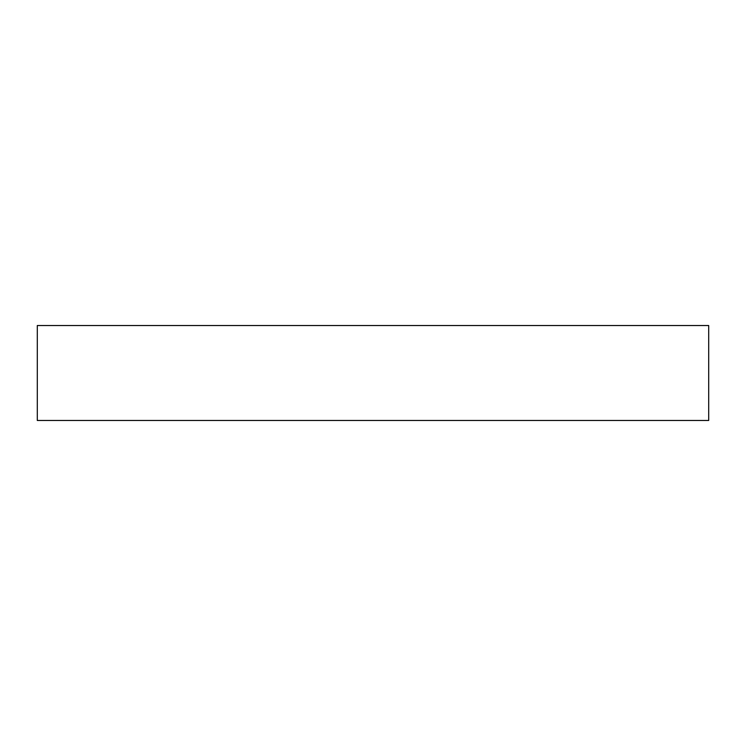 <?xml version="1.0" encoding="UTF-8"?>
<svg xmlns="http://www.w3.org/2000/svg" width="746" height="746" viewBox="0 0 746 746"><rect width="100%" height="100%" fill="white"/><g stroke="black" fill="none" stroke-linecap="round" stroke-linejoin="round"><path stroke-width="1.12" d="M708.7 325.526L37.3 325.526L37.3 420.474L708.7 420.474L708.7 325.526"/></g></svg>
